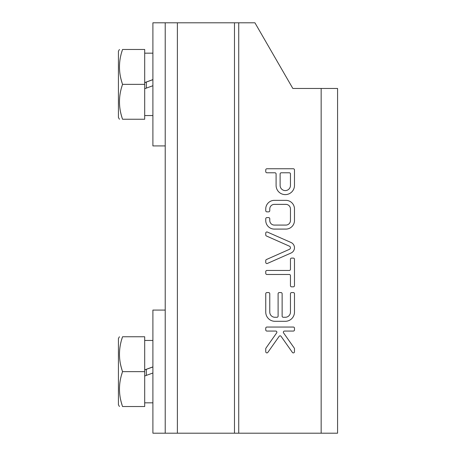 <?xml version="1.0" encoding="UTF-8"?>
<svg xmlns="http://www.w3.org/2000/svg" width="456" height="456" viewBox="0 0 456 456"><rect width="100%" height="100%" fill="white"/><g stroke="black" fill="none" stroke-linecap="round" stroke-linejoin="round"><path stroke-width="0.68" d="M144.694 82.656L152.902 79.68M144.694 82.599L152.902 79.612M122.55 119.244L144.694 119.244L144.694 49.476L122.55 49.476C118.457 49.476 118.457 49.476 122.55 49.476C118.457 61.104 118.457 72.732 122.55 84.36C118.457 95.988 118.457 107.616 122.55 119.244C118.457 119.244 118.457 119.244 122.55 119.244L122.419 118.834M144.694 88.715L152.902 85.722M152.902 22.8L152.902 145.92L165.214 145.92L165.214 22.8L152.902 22.8M144.694 84.36L122.55 84.36L122.419 83.95M122.026 117.602L121.376 115.368M121.233 114.832L120.965 113.795M120.84 113.276L120.526 111.885M120.846 90.305L120.948 89.878M121.609 87.404L122.197 85.449M122.026 82.718L121.376 80.484M121.233 79.948L120.965 78.911M120.84 78.392L120.526 77.001M120.846 55.421L120.948 54.994M121.609 52.52L122.197 50.565M119.438 49.476L118.429 51.22L118.429 117.5L119.438 119.244M165.214 310.08L165.214 433.2L152.902 433.2L152.902 310.08L165.214 310.08L165.214 145.92M165.214 433.2L321.155 433.2L321.155 88.464L292.837 88.464L254.927 22.8L165.214 22.8M144.694 369.879L152.902 366.892M144.694 375.995L152.902 373.002M144.694 369.936L152.902 366.96M122.55 406.524L144.694 406.524L144.694 336.756L122.55 336.756C118.457 336.756 118.457 336.756 122.55 336.756C118.457 348.384 118.457 360.012 122.55 371.64C118.457 383.268 118.457 394.896 122.55 406.524C118.457 406.524 118.457 406.524 122.55 406.524L122.419 406.114M293.328 168.76L266.897 168.76A1.151 1.151 0 0 0 265.751 169.911L265.751 171.633A1.151 1.151 0 0 0 266.897 172.784L274.945 172.784A1.151 1.151 0 0 1 276.091 173.93L276.091 185.421A9.194 9.194 0 0 0 285.285 194.615A9.194 9.194 0 0 0 294.479 185.421L294.479 169.911A1.151 1.151 0 0 0 293.328 168.76M292.387 352.414A1.151 1.151 0 0 0 294.479 351.753L294.479 348.76A1.151 1.151 0 0 0 294.268 348.099L283.558 332.88A1.151 1.151 0 0 1 284.498 331.067L293.328 331.067A1.151 1.151 0 0 0 294.479 329.922L294.479 328.195A1.151 1.151 0 0 0 293.328 327.049L266.897 327.049A1.151 1.151 0 0 0 265.751 328.195L265.751 329.922A1.151 1.151 0 0 0 266.897 331.067L275.732 331.067A1.151 1.151 0 0 1 276.672 332.88L265.962 348.099A1.151 1.151 0 0 0 265.751 348.76L265.751 351.753A1.151 1.151 0 0 0 267.837 352.414L279.175 336.311A1.151 1.151 0 0 1 281.056 336.311L292.387 352.414M265.751 210.706A1.151 1.151 0 0 0 266.897 211.852L268.624 211.852A1.151 1.151 0 0 0 269.77 210.706L269.77 208.808A4.594 4.594 0 0 1 274.136 204.379L286.094 204.379A4.594 4.594 0 0 1 290.461 208.808L290.461 220.647A4.594 4.594 0 0 1 286.094 225.076L274.136 225.076A4.594 4.594 0 0 1 269.77 220.647L269.77 218.749A1.151 1.151 0 0 0 268.624 217.597L266.897 217.597A1.151 1.151 0 0 0 265.751 218.749L265.751 220.79A8.618 8.618 0 0 0 273.936 229.089L286.294 229.089A8.618 8.618 0 0 0 294.479 220.79L294.479 208.666A8.618 8.618 0 0 0 286.294 200.361L273.936 200.361A8.618 8.618 0 0 0 265.751 208.666L265.751 210.706M268.624 292.575L266.897 292.575A1.151 1.151 0 0 0 265.751 293.721L265.751 312.109A9.194 9.194 0 0 0 274.945 321.303L285.285 321.303A9.194 9.194 0 0 0 294.479 312.109L294.479 293.721A1.151 1.151 0 0 0 293.328 292.575L291.606 292.575A1.151 1.151 0 0 0 290.455 293.721L290.455 312.109A5.17 5.17 0 0 1 285.285 317.279L283.273 317.279A1.151 1.151 0 0 1 282.127 316.133L282.127 293.721A1.151 1.151 0 0 0 280.976 292.575L279.254 292.575A1.151 1.151 0 0 0 278.103 293.721L278.103 316.133A1.151 1.151 0 0 1 276.952 317.279L274.945 317.279A5.17 5.17 0 0 1 269.77 312.109L269.77 293.721A1.151 1.151 0 0 0 268.624 292.575M294.479 285.678L294.479 259.247A1.151 1.151 0 0 0 293.328 258.102L291.606 258.102A1.151 1.151 0 0 0 290.455 259.247L290.455 269.302A1.151 1.151 0 0 1 289.309 270.454L266.897 270.454A1.151 1.151 0 0 0 265.751 271.605L265.751 273.326A1.151 1.151 0 0 0 266.897 274.478L289.309 274.478A1.151 1.151 0 0 1 290.455 275.623L290.455 285.678A1.151 1.151 0 0 0 291.606 286.83L293.328 286.83A1.151 1.151 0 0 0 294.479 285.678M289.366 249.358L266.435 259.532A1.151 1.151 0 0 0 265.751 260.581L265.751 262.411A1.151 1.151 0 0 0 267.364 263.46L290.871 253.091A5.746 5.746 0 0 0 291.002 242.484L267.364 232.058A1.151 1.151 0 0 0 265.751 233.113L265.751 234.943A1.151 1.151 0 0 0 266.435 235.991L289.412 246.177A1.721 1.721 0 0 1 289.366 249.358M144.694 371.64L122.55 371.64L122.419 371.23M122.026 404.882L121.376 402.648M121.233 402.112L120.965 401.075M120.84 400.556L120.526 399.165M120.846 377.585L120.948 377.158M121.609 374.684L122.197 372.729M122.026 369.998L121.376 367.764M121.233 367.228L120.965 366.191M120.84 365.672L120.526 364.281M120.846 342.701L120.948 342.274M121.609 339.8L122.197 337.845M321.155 88.464L337.571 88.464L337.571 433.2L321.155 433.2M119.438 336.756L118.429 338.5L118.429 404.78L119.438 406.524M290.455 173.93A1.151 1.151 0 0 0 289.309 172.784L281.261 172.784A1.151 1.151 0 0 0 280.115 173.93L280.115 185.421A5.17 5.17 0 0 0 285.285 190.597A5.17 5.17 0 0 0 290.455 185.421L290.455 173.93M146.336 82.063L146.336 88.116M177.384 22.8L177.384 433.2M234.481 433.2L234.481 22.8M238.733 22.8L238.733 433.2M146.336 369.343L146.336 375.396M152.902 53.17L144.694 53.17M152.902 115.55L144.694 115.55M152.902 340.45L144.694 340.45M152.902 402.83L144.694 402.83"/></g></svg>
